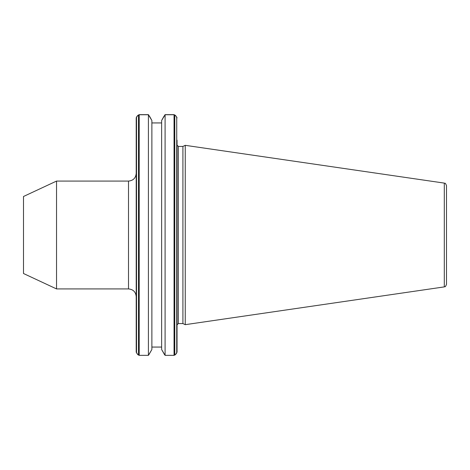<?xml version="1.0" encoding="UTF-8"?>
<svg xmlns="http://www.w3.org/2000/svg" width="470" height="470" viewBox="0 0 470 470"><rect width="100%" height="100%" fill="white"/><g stroke="black" fill="none" stroke-linecap="round" stroke-linejoin="round"><path stroke-width="0.7" d="M56.535 288.921L23.5 273.511L23.5 196.489L56.535 181.079L56.535 288.921L128.51 288.921L128.51 181.079C133.192 180.627 135.76 178.059 136.212 173.377M444.303 286.894L444.303 183.106C445.09 183.993 444.879 181.673 446.5 185.65L446.5 284.35C444.879 288.327 445.09 286.007 444.303 286.894L185.256 324.67L185.256 145.33L182.912 146.423L182.912 323.577L185.256 324.67M182.912 323.577L178.324 323.577L178.324 146.423L177.037 145.136L177.037 352.118L175.592 354.48L174.77 355.05M164.647 115.279L165.093 114.651L174.047 114.651L175.674 115.626L177.037 117.882L175.592 115.52L174.047 114.745L165.093 114.745L165.093 355.349L174.047 355.349L175.674 354.374L176.738 352.964L177.037 326.145M165.093 114.745L161.633 120.485L161.633 349.515L164.33 354.274M151.875 122.934L161.633 122.934L151.875 122.934M149.419 116.055L151.875 120.485L148.414 114.745L139.208 114.745L137.657 115.52L136.212 117.882L136.212 296.623C135.76 291.941 133.192 289.373 128.51 288.921M177.037 140.166L177.037 235M148.414 114.745L148.414 355.349L151.875 349.515L148.861 354.721M138.48 355.05L137.657 354.48L136.212 352.118L136.212 326.145M137.687 354.462L139.208 355.349L148.414 355.349M164.647 354.721L164.277 354.274M136.212 235L136.212 352.118L137.581 354.374M136.212 140.166L136.212 117.882L136.517 117.036L137.581 115.626L139.208 114.651L148.414 114.651L148.861 115.279M161.633 120.485L164.095 116.055M151.875 120.485L151.875 349.515M151.875 347.066L161.633 347.066M161.633 349.515L165.093 355.349M174.047 114.745L174.047 355.349M174.77 114.95L174.77 355.103M138.48 114.95L138.48 355.103M139.208 114.745L139.208 355.349M136.517 117.036L136.517 352.964M176.738 117.036L176.738 352.964M178.324 323.577L177.037 324.864M178.324 146.423L182.912 146.423M444.303 183.106L185.256 145.33M56.535 181.079L128.51 181.079"/></g></svg>
